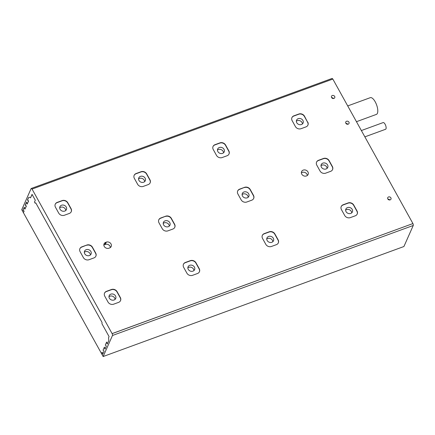 <?xml version="1.0" encoding="UTF-8"?>
<svg xmlns="http://www.w3.org/2000/svg" width="435" height="435" viewBox="0 0 435 435"><rect width="100%" height="100%" fill="white"/><g stroke="black" fill="none" stroke-linecap="round" stroke-linejoin="round"><path stroke-width="0.65" d="M307.719 122.028A4.274 3.654 23.9 0 1 307.926 125.111A4.274 3.654 23.9 0 1 305.968 126.889L301.036 128.695A4.274 3.654 23.9 0 1 295.392 126.536L292.151 120.685A4.274 3.654 23.9 0 1 291.939 117.602A4.274 3.654 23.9 0 1 293.902 115.824L298.834 114.019A4.274 3.654 23.9 0 1 304.478 116.178L307.616 122.257A4.274 3.654 -156.1 0 1 307.877 125.226M291.89 117.716A4.274 3.654 -156.1 0 1 293.799 116.053L298.731 114.247A4.274 3.654 -156.1 0 1 304.375 116.406L307.616 122.257M332.78 79.088A1.425 0.555 -110.1 0 0 332.014 78.469L31.238 188.48A1.425 0.555 69.9 0 0 31.081 188.649L21.75 209.697L23.37 212.617L24.126 211.154L23.37 212.617L101.529 353.595L102.154 352.187L102.769 354.215L104.123 351.17L103.051 350.159L104.405 347.108L105.02 349.142L106.368 346.097L105.303 345.08L106.651 342.035L107.271 344.063L108.473 341.355A5.699 2.218 69.9 0 0 108.516 337.837L109.071 336.587L101.959 323.76L102.035 322.438L35.752 202.862L35.11 203.161L34.485 202.036L35.295 200.209L32.054 194.358L30.504 197.849L32.108 194.461M120.332 297.518L117.091 291.667A4.274 3.654 23.9 0 0 111.447 289.509L106.515 291.314A4.274 3.654 23.9 0 0 104.552 293.092A4.274 3.654 23.9 0 0 104.764 296.175L108.005 302.026A4.274 3.654 23.9 0 0 113.649 304.185L118.581 302.379A4.274 3.654 23.9 0 0 120.544 300.601A4.274 3.654 23.9 0 0 120.332 297.518L120.234 297.747A4.274 3.654 -156.1 0 1 120.49 300.715M95.689 253.056L92.443 247.205A4.274 3.654 23.9 0 0 86.804 245.046L81.872 246.852A4.274 3.654 23.9 0 0 79.909 248.63A4.274 3.654 23.9 0 0 80.116 251.713L83.362 257.563A4.274 3.654 23.9 0 0 89.006 259.722L93.938 257.917A4.274 3.654 23.9 0 0 95.896 256.144A4.274 3.654 23.9 0 0 95.689 253.056L95.586 253.284A4.274 3.654 -156.1 0 1 95.847 256.258M71.041 208.593L67.8 202.748A4.274 3.654 23.9 0 0 62.156 200.589L57.224 202.389A4.274 3.654 23.9 0 0 55.261 204.167A4.274 3.654 23.9 0 0 55.473 207.256L58.714 213.106A4.274 3.654 23.9 0 0 64.358 215.26L69.29 213.46A4.274 3.654 23.9 0 0 71.253 211.682A4.274 3.654 23.9 0 0 71.041 208.593L70.943 208.827A4.274 3.654 -156.1 0 1 71.199 211.796M199.225 268.661L195.984 262.811A4.274 3.654 23.9 0 0 190.34 260.652L185.408 262.457A4.274 3.654 23.9 0 0 183.445 264.235A4.274 3.654 23.9 0 0 183.657 267.318L186.898 273.169A4.274 3.654 23.9 0 0 192.542 275.328L197.474 273.523A4.274 3.654 23.9 0 0 199.437 271.744A4.274 3.654 23.9 0 0 199.225 268.661L199.121 268.89A4.274 3.654 -156.1 0 1 199.382 271.859M174.582 224.199L171.336 218.348A4.274 3.654 23.9 0 0 165.691 216.195L160.765 217.995A4.274 3.654 23.9 0 0 158.802 219.773A4.274 3.654 23.9 0 0 159.009 222.861L162.255 228.707A4.274 3.654 23.9 0 0 167.899 230.865L172.825 229.066A4.274 3.654 23.9 0 0 174.788 227.287A4.274 3.654 23.9 0 0 174.582 224.199L174.478 224.433A4.274 3.654 -156.1 0 1 174.734 227.402M149.934 179.742L146.693 173.891A4.274 3.654 23.9 0 0 141.049 171.733L136.117 173.538A4.274 3.654 23.9 0 0 134.154 175.31A4.274 3.654 23.9 0 0 134.366 178.399L137.607 184.25A4.274 3.654 23.9 0 0 143.251 186.408L148.183 184.603A4.274 3.654 23.9 0 0 150.146 182.825A4.274 3.654 23.9 0 0 149.934 179.742L149.83 179.97A4.274 3.654 -156.1 0 1 150.091 182.939M278.117 239.805L274.876 233.954A4.274 3.654 23.9 0 0 269.232 231.795L264.301 233.6A4.274 3.654 23.9 0 0 262.338 235.378A4.274 3.654 23.9 0 0 262.55 238.462L265.79 244.312A4.274 3.654 23.9 0 0 271.435 246.471L276.366 244.666A4.274 3.654 23.9 0 0 278.324 242.893A4.274 3.654 23.9 0 0 278.117 239.805L278.014 240.033A4.274 3.654 -156.1 0 1 278.275 243.007M253.475 195.342L250.228 189.497A4.274 3.654 23.9 0 0 244.584 187.338L239.652 189.138A4.274 3.654 23.9 0 0 237.695 190.916A4.274 3.654 23.9 0 0 237.901 194.005L241.148 199.855A4.274 3.654 23.9 0 0 246.786 202.009L251.718 200.209A4.274 3.654 23.9 0 0 253.681 198.431A4.274 3.654 23.9 0 0 253.475 195.342L253.371 195.576A4.274 3.654 -156.1 0 1 253.627 198.545M228.826 150.885L225.586 145.034A4.274 3.654 23.9 0 0 219.941 142.876L215.01 144.681A4.274 3.654 23.9 0 0 213.047 146.459A4.274 3.654 23.9 0 0 213.259 149.542L216.499 155.393A4.274 3.654 23.9 0 0 222.144 157.552L227.075 155.746A4.274 3.654 23.9 0 0 229.038 153.968A4.274 3.654 23.9 0 0 228.826 150.885L228.723 151.114A4.274 3.654 -156.1 0 1 228.984 154.082M357.01 210.948L353.764 205.097A4.274 3.654 23.9 0 0 348.125 202.944L343.193 204.744A4.274 3.654 23.9 0 0 341.23 206.522A4.274 3.654 23.9 0 0 341.437 209.61L344.683 215.456A4.274 3.654 23.9 0 0 350.327 217.614L355.259 215.814A4.274 3.654 23.9 0 0 357.217 214.036A4.274 3.654 23.9 0 0 357.01 210.948L356.907 211.182A4.274 3.654 -156.1 0 1 357.168 214.15M332.362 166.491L329.121 160.64A4.274 3.654 23.9 0 0 323.477 158.481L318.545 160.287A4.274 3.654 23.9 0 0 316.582 162.059A4.274 3.654 23.9 0 0 316.794 165.148L320.035 170.999A4.274 3.654 23.9 0 0 325.679 173.157L330.611 171.352A4.274 3.654 23.9 0 0 332.574 169.574A4.274 3.654 23.9 0 0 332.362 166.491L332.264 166.719A4.274 3.654 -156.1 0 1 332.519 169.688M112.154 333.58L412.929 223.568L332.829 79.067L32.059 189.084L112.127 333.64L412.929 223.568M346.581 121.251A1.783 1.522 23.9 0 0 346.771 124.105A1.783 1.522 23.9 0 0 348.544 121.669A1.783 1.522 23.9 0 0 346.581 121.251M388.542 196.952A1.783 1.522 23.9 0 0 388.732 199.806A1.783 1.522 23.9 0 0 390.505 197.37A1.783 1.522 23.9 0 0 388.542 196.952M332.313 95.515A1.783 1.522 23.9 0 0 332.503 98.364A1.783 1.522 23.9 0 0 334.276 95.928A1.783 1.522 23.9 0 0 332.313 95.515M303.233 170.107A3.562 3.045 23.9 0 0 301.602 171.586A3.562 3.045 23.9 0 0 303.625 175.816A3.562 3.045 23.9 0 0 308.11 174.473A3.562 3.045 23.9 0 0 307.164 170.939A3.562 3.045 23.9 0 0 303.233 170.107M106.314 242.132L105.7 242.36A3.562 3.045 23.9 0 0 104.063 243.839A3.562 3.045 23.9 0 0 105.009 247.374A3.562 3.045 23.9 0 0 108.94 248.211L109.555 247.983A3.562 3.045 23.9 0 0 111.191 246.504A3.562 3.045 23.9 0 0 110.24 242.969A3.562 3.045 23.9 0 0 106.314 242.132L105.297 244.426A3.562 3.045 23.9 0 1 110.392 247.52M31.238 188.48A1.425 0.555 69.9 0 1 32.032 189.143L32.059 189.084M101.524 353.606L103.144 356.531L403.919 246.52L413.25 225.471A1.425 0.555 -110.1 0 0 412.902 223.628M112.127 333.64A1.425 0.555 69.9 0 1 112.475 335.488L413.25 225.471M30.504 197.849A5.699 2.218 69.9 0 0 28.971 197.332A5.699 2.218 69.9 0 0 28.335 198.007L27.432 200.035L28.503 201.046L27.149 204.091L26.535 202.063L25.181 205.108L26.252 206.125L24.904 209.17L24.284 207.142L22.935 210.187L24.001 211.198M103.144 356.531L112.475 335.488M327.06 168.405A3.562 3.045 23.9 0 0 324.809 165.295A3.562 3.045 23.9 0 0 320.997 165.719M351.703 212.867A3.562 3.045 23.9 0 0 349.457 209.757A3.562 3.045 23.9 0 0 345.64 210.181M348.125 202.944L348.022 203.172A4.274 3.654 -156.1 0 1 353.666 205.331L356.907 211.182M350.746 213.433A3.562 3.045 23.9 0 0 352.377 211.954A3.562 3.045 23.9 0 0 350.354 207.729A3.562 3.045 23.9 0 0 345.863 209.066A3.562 3.045 23.9 0 0 346.815 212.601A3.562 3.045 23.9 0 0 350.746 213.433M348.022 203.172L343.09 204.977A4.274 3.654 -156.1 0 0 341.181 206.641M323.477 158.481L323.374 158.71A4.274 3.654 -156.1 0 1 329.018 160.868L332.264 166.719M326.098 168.97A3.562 3.045 23.9 0 0 327.734 167.491A3.562 3.045 23.9 0 0 325.712 163.266A3.562 3.045 23.9 0 0 321.22 164.604A3.562 3.045 23.9 0 0 322.172 168.138A3.562 3.045 23.9 0 0 326.098 168.97M323.374 158.71L318.447 160.515A4.274 3.654 -156.1 0 0 316.533 162.179M212.998 146.573A4.274 3.654 -156.1 0 1 214.906 144.909L219.838 143.104A4.274 3.654 -156.1 0 1 225.482 145.263L228.723 151.114M105.7 242.36L104.677 244.655A3.562 3.045 23.9 0 0 103.845 245.117M104.677 244.655L105.297 244.426M302.412 123.948A3.562 3.045 23.9 0 0 300.166 120.832A3.562 3.045 23.9 0 0 296.349 121.256M301.455 124.513A3.562 3.045 23.9 0 0 303.086 123.029A3.562 3.045 23.9 0 0 301.063 118.804A3.562 3.045 23.9 0 0 296.578 120.142A3.562 3.045 23.9 0 0 297.524 123.676A3.562 3.045 23.9 0 0 301.455 124.513M134.105 175.43A4.274 3.654 -156.1 0 1 136.014 173.766L140.945 171.961A4.274 3.654 -156.1 0 1 146.59 174.12L149.83 179.97M269.232 231.795L269.129 232.029A4.274 3.654 -156.1 0 1 274.773 234.188L278.014 240.033M269.129 232.029L264.197 233.829A4.274 3.654 -156.1 0 0 262.289 235.493M244.584 187.338L239.554 189.372A4.274 3.654 -156.1 0 0 237.646 191.036M55.218 204.287A4.274 3.654 -156.1 0 1 57.126 202.623L62.053 200.818A4.274 3.654 -156.1 0 1 67.697 202.976L70.943 208.827M190.34 260.652L190.236 260.886A4.274 3.654 -156.1 0 1 195.88 263.039L199.121 268.89M190.236 260.886L185.305 262.686A4.274 3.654 -156.1 0 0 183.396 264.349M165.691 216.195L160.662 218.229A4.274 3.654 -156.1 0 0 158.753 219.892M111.447 289.509L111.344 289.743A4.274 3.654 -156.1 0 1 116.988 291.896L120.234 297.747M111.344 289.743L106.412 291.542A4.274 3.654 -156.1 0 0 104.503 293.206M86.804 245.046L81.769 247.08A4.274 3.654 -156.1 0 0 79.861 248.744M347.804 124.269A1.783 1.522 23.9 0 0 345.961 123.453M389.765 199.969A1.783 1.522 23.9 0 0 387.922 199.154M333.536 98.533A1.783 1.522 23.9 0 0 331.693 97.712M307.317 175.495A3.562 3.045 23.9 0 0 302.216 172.401A3.562 3.045 23.9 0 0 301.379 172.864M65.739 210.513A3.562 3.045 23.9 0 0 63.488 207.403A3.562 3.045 23.9 0 0 59.677 207.827M64.777 211.078A3.562 3.045 23.9 0 0 66.414 209.599A3.562 3.045 23.9 0 0 64.391 205.374A3.562 3.045 23.9 0 0 59.899 206.712A3.562 3.045 23.9 0 0 60.851 210.246A3.562 3.045 23.9 0 0 64.777 211.078M86.701 245.28A4.274 3.654 -156.1 0 1 92.345 247.439L95.586 253.284M89.425 255.541A3.562 3.045 23.9 0 0 91.056 254.062A3.562 3.045 23.9 0 0 89.034 249.831A3.562 3.045 23.9 0 0 84.548 251.174A3.562 3.045 23.9 0 0 85.494 254.709A3.562 3.045 23.9 0 0 89.425 255.541M114.068 300.003A3.562 3.045 23.9 0 0 115.705 298.519A3.562 3.045 23.9 0 0 113.682 294.294A3.562 3.045 23.9 0 0 109.19 295.631A3.562 3.045 23.9 0 0 110.137 299.166A3.562 3.045 23.9 0 0 114.068 300.003M90.382 254.975A3.562 3.045 23.9 0 0 88.136 251.865A3.562 3.045 23.9 0 0 84.319 252.289M115.03 299.438A3.562 3.045 23.9 0 0 112.779 296.322A3.562 3.045 23.9 0 0 108.962 296.746M192.961 271.146A3.562 3.045 23.9 0 0 194.597 269.667A3.562 3.045 23.9 0 0 192.575 265.437A3.562 3.045 23.9 0 0 188.083 266.775A3.562 3.045 23.9 0 0 189.029 270.309A3.562 3.045 23.9 0 0 192.961 271.146M193.918 270.581A3.562 3.045 23.9 0 0 191.672 267.471A3.562 3.045 23.9 0 0 187.855 267.889M168.312 226.684A3.562 3.045 23.9 0 0 169.949 225.205A3.562 3.045 23.9 0 0 167.926 220.98A3.562 3.045 23.9 0 0 163.435 222.318A3.562 3.045 23.9 0 0 164.386 225.852A3.562 3.045 23.9 0 0 168.312 226.684M165.594 216.423A4.274 3.654 -156.1 0 1 171.238 218.582L174.478 224.433M143.67 182.221A3.562 3.045 23.9 0 0 145.306 180.742A3.562 3.045 23.9 0 0 143.284 176.518A3.562 3.045 23.9 0 0 138.792 177.855A3.562 3.045 23.9 0 0 139.738 181.39A3.562 3.045 23.9 0 0 143.67 182.221M169.275 226.118A3.562 3.045 23.9 0 0 167.029 223.008A3.562 3.045 23.9 0 0 163.212 223.432M144.632 181.656A3.562 3.045 23.9 0 0 142.381 178.546A3.562 3.045 23.9 0 0 138.564 178.97M271.853 242.29A3.562 3.045 23.9 0 0 273.484 240.811A3.562 3.045 23.9 0 0 271.462 236.58A3.562 3.045 23.9 0 0 266.976 237.923A3.562 3.045 23.9 0 0 267.922 241.458A3.562 3.045 23.9 0 0 271.853 242.29M272.81 241.724A3.562 3.045 23.9 0 0 270.565 238.614A3.562 3.045 23.9 0 0 266.747 239.038M247.205 197.827A3.562 3.045 23.9 0 0 248.842 196.348A3.562 3.045 23.9 0 0 246.819 192.123A3.562 3.045 23.9 0 0 242.328 193.461A3.562 3.045 23.9 0 0 243.279 196.995A3.562 3.045 23.9 0 0 247.205 197.827M244.481 187.567A4.274 3.654 -156.1 0 1 250.125 189.725L253.371 195.576M222.562 153.37A3.562 3.045 23.9 0 0 224.199 151.886A3.562 3.045 23.9 0 0 222.176 147.661A3.562 3.045 23.9 0 0 217.685 148.998A3.562 3.045 23.9 0 0 218.631 152.533A3.562 3.045 23.9 0 0 222.562 153.37M248.167 197.262A3.562 3.045 23.9 0 0 245.916 194.151A3.562 3.045 23.9 0 0 242.105 194.575M223.519 152.805A3.562 3.045 23.9 0 0 221.274 149.689A3.562 3.045 23.9 0 0 217.456 150.113M35.757 202.873L35.11 203.161M356.461 121.697L376.389 114.405A8.907 3.464 -110.1 0 0 377.384 113.356A8.907 3.464 -110.1 0 0 375.943 103.28A8.907 3.464 -110.1 0 0 370.272 97.679L347.717 105.928M102.154 352.187L102.85 354.03M104.405 347.108L105.101 348.957M106.651 342.035L107.353 343.884M28.335 198.007L28.46 197.958A5.699 2.218 69.9 0 1 29.031 197.311M28.46 197.958L27.557 199.991L28.623 201.003L27.149 204.091M26.578 202.204L25.306 205.064L26.377 206.076L24.904 209.17M24.327 207.277L23.055 210.138L24.126 211.154M361.365 130.549L383.132 122.588A3.562 1.387 69.9 0 1 385.399 124.829A3.562 1.387 69.9 0 1 385.976 128.858A3.562 1.387 69.9 0 1 385.579 129.277L364.862 136.856"/></g></svg>
